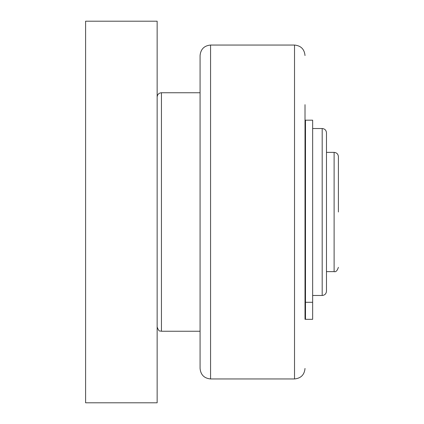 <?xml version="1.0" encoding="UTF-8"?>
<svg xmlns="http://www.w3.org/2000/svg" width="424" height="424" viewBox="0 0 424 424"><rect width="100%" height="100%" fill="white"/><g stroke="black" fill="none" stroke-linecap="round" stroke-linejoin="round"><path stroke-width="0.64" d="M305.015 104.675L305.015 319.325M210.569 378.95L210.569 45.05L294.521 45.05L294.521 378.95L210.569 378.95C204.193 378.33 200.695 374.832 200.075 368.456L200.075 331.25L161.438 331.25C160.224 330.434 159.244 332.872 157.145 326.957M161.438 331.25L161.438 92.75L200.075 92.75L200.075 55.544L200.075 368.456M305.492 302.291L305.492 120.178L312.647 120.178L312.647 302.291L305.492 302.291L305.492 319.325L312.647 319.325L312.647 302.291M322.187 295.475L322.187 128.525C324.795 128.779 326.226 130.21 326.48 132.818L326.48 291.182C326.226 293.79 324.795 295.221 322.187 295.475L312.647 295.475M338.405 267.332C337.239 270.782 335.808 272.213 334.112 271.625L334.112 152.375C336.72 152.629 338.151 154.06 338.405 156.668L338.405 212M157.145 402.8L157.145 21.2L85.595 21.2L85.595 402.8L157.145 402.8M305.492 128.525L305.015 128.525M294.521 45.05C300.897 45.67 304.395 49.168 305.015 55.544M210.569 45.05C204.193 45.67 200.695 49.168 200.075 55.544M322.187 128.525L312.647 128.525M334.112 152.375L326.48 152.375M334.112 271.625L326.48 271.625M161.438 92.75C158.83 93.004 157.399 94.435 157.145 97.043M294.521 378.95C300.897 378.33 304.395 374.832 305.015 368.456M305.492 295.475L305.015 295.475"/></g></svg>
